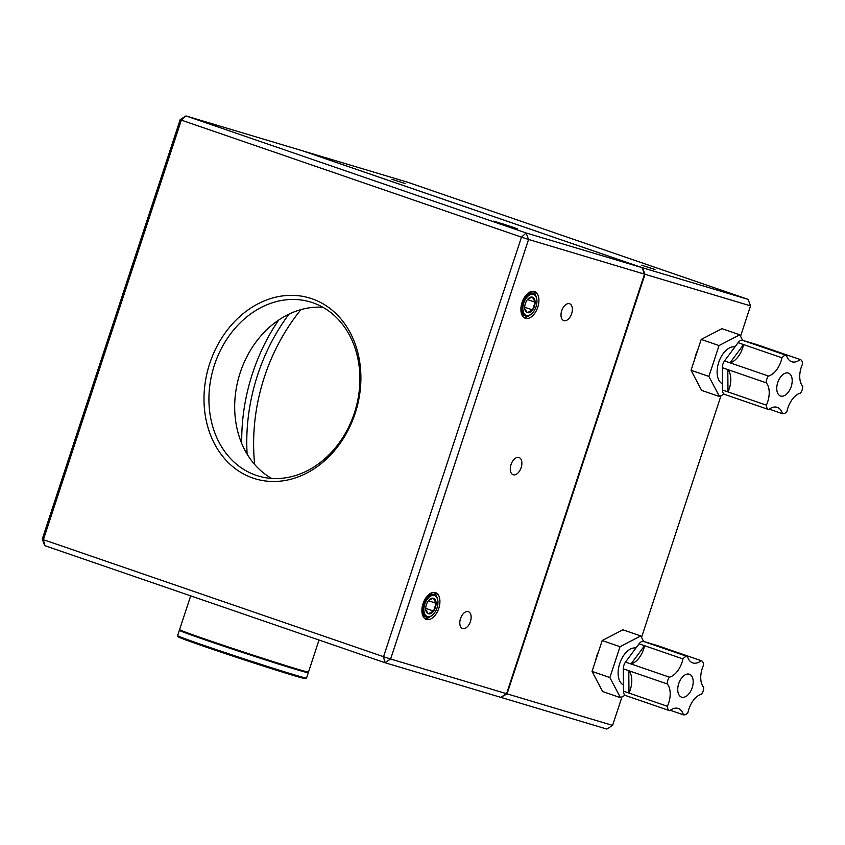 <?xml version="1.0" encoding="UTF-8"?>
<svg xmlns="http://www.w3.org/2000/svg" width="845" height="845" viewBox="0 0 845 845"><rect width="100%" height="100%" fill="white"/><g stroke="black" fill="none" stroke-linecap="round" stroke-linejoin="round"><path stroke-width="1.27" d="M307.96 671.997L308.288 672.662A67.864 1.31 -161.8 0 1 308.298 672.683A67.864 1.31 -161.8 0 1 308.288 672.694A67.864 1.31 -161.8 0 1 243.149 652.646A67.864 1.31 -161.8 0 1 179.362 630.296A67.864 1.31 -161.8 0 1 179.383 630.275L180.038 629.947M305.394 678.609A66.956 1.289 -161.8 0 1 305.383 678.62A66.956 1.289 -161.8 0 1 241.385 658.92A66.956 1.289 -161.8 0 1 178.189 636.803L177.608 635.662A67.864 1.31 18.2 0 0 177.608 635.662A67.864 1.31 18.2 0 0 241.67 658.075A67.864 1.31 18.2 0 0 306.524 678.049A67.864 1.31 18.2 0 0 306.545 678.028L308.298 672.683M306.524 678.049A67.864 1.31 18.2 0 0 306.534 678.039L305.383 678.62M249.402 661.54L232.47 655.973M515.017 227.865L493.723 221.094L515.017 227.865M180.186 119.599L185.974 115.934L301.918 150.621L642.063 267.643L644.503 274.139L506.567 693.692L500.779 697.347L384.845 662.67L44.7 545.638L43.391 539.67L383.535 656.702L521.481 237.149L181.337 120.127L43.391 539.67L42.25 539.142L180.186 119.599L181.337 120.127L185.974 115.934L526.118 232.966L642.063 267.643M423.039 603.668A14.143 8.207 109 0 0 426.133 619.332A14.143 8.207 109 0 0 438.661 608.696A14.143 8.207 109 0 0 435.333 592.598A14.143 8.207 109 0 0 423.039 603.668M522.041 302.542A14.143 8.207 109 0 0 525.146 318.206A14.143 8.207 109 0 0 537.663 307.559A14.143 8.207 109 0 0 534.346 291.472A14.143 8.207 109 0 0 522.041 302.542M561.735 310.696A8.904 5.165 109 0 0 563.795 320.604A8.904 5.165 109 0 0 571.579 313.865A8.904 5.165 109 0 0 569.593 303.756A8.904 5.165 109 0 0 561.735 310.696M460.514 618.593A8.904 5.165 109 0 0 462.564 628.5A8.904 5.165 109 0 0 470.348 621.762A8.904 5.165 109 0 0 468.362 611.653A8.904 5.165 109 0 0 460.514 618.593M511.024 464.613A9.094 5.281 109 0 0 513.116 474.732A9.094 5.281 109 0 0 521.069 467.845A9.094 5.281 109 0 0 519.041 457.525A9.094 5.281 109 0 0 511.024 464.613M644.503 274.139L528.569 239.462L390.622 659.005L506.567 693.692M311.911 298.75A94.397 76.853 106.7 0 1 330.649 454.906A94.397 76.853 106.7 0 1 204.743 411.589A94.397 76.853 106.7 0 1 311.911 298.75M384.845 662.67L390.622 659.005L383.535 656.702L384.845 662.67M528.569 239.462L526.118 232.966L521.481 237.149L528.569 239.462M42.25 539.142L44.7 545.638M312.787 302.732A90.837 73.948 -73.3 0 0 310.453 301.982A90.837 73.948 -73.3 0 0 213.563 367.807A90.837 73.948 -73.3 0 0 258.38 476.031A90.837 73.948 -73.3 0 0 354.826 411.642A90.837 73.948 -73.3 0 0 312.787 302.732M271.689 478.439A90.837 73.948 106.7 0 1 239.315 375.518A90.837 73.948 106.7 0 1 322.885 307.274M278.66 320.054A177.799 144.748 -73.3 0 0 241.744 443.467M288.99 314.118A178.865 145.615 -73.3 0 0 247.12 454.103M319.03 640.024L308.52 672.007A67.864 1.31 -161.8 0 1 243.645 652.055A67.864 1.31 -161.8 0 1 179.584 629.62L190.685 595.862M532.941 291.261A14.038 8.144 -71 0 1 535.836 295.93M529.065 315.607A14.038 8.144 -71 0 1 523.911 317.509M433.939 592.387A14.038 8.144 -71 0 1 436.823 597.056M430.052 616.734A14.038 8.144 -71 0 1 424.908 618.635M433.929 594.415A11.957 6.94 109 0 0 433.76 594.352A11.957 6.94 109 0 0 423.218 603.679A11.957 6.94 109 0 0 425.975 616.977A11.957 6.94 109 0 0 426.144 617.03M425.7 608.717A8.165 4.743 109 0 0 425.848 610.333A8.165 4.743 109 0 0 428.352 613.776A8.165 4.743 109 0 0 433.559 611.072A8.165 4.743 109 0 0 436.104 603.319A8.165 4.743 109 0 0 433.453 598.271A8.165 4.743 109 0 0 429.577 599.506A8.165 4.743 109 0 0 428.246 600.964A8.165 4.743 109 0 0 425.7 608.717M424.75 604.186A11.059 6.422 109 0 0 425.32 614.97A11.059 6.422 109 0 0 432.703 614.843A11.059 6.422 109 0 0 437.752 600.172A11.059 6.422 109 0 0 431.848 595.577A11.059 6.422 109 0 0 424.75 604.186M432.429 615.076A11.957 6.94 -71 0 1 432.154 615.329A11.957 6.94 -71 0 1 426.313 617.093A11.957 6.94 -71 0 1 423.556 603.795A11.957 6.94 -71 0 1 434.098 594.468A11.957 6.94 -71 0 1 437.615 599.454A11.957 6.94 -71 0 1 437.678 599.834M425.785 609.963L428.352 613.776L433.559 611.072L436.104 603.319L433.453 598.271L429.271 599.792M425.7 608.368L433.559 611.072M428.457 600.689L436.104 603.319M532.931 293.289A11.957 6.94 109 0 0 532.772 293.226A11.957 6.94 109 0 0 522.221 302.552A11.957 6.94 109 0 0 524.988 315.85A11.957 6.94 109 0 0 525.157 315.903M524.703 307.591A8.165 4.743 109 0 0 524.851 309.207A8.165 4.743 109 0 0 527.364 312.65A8.165 4.743 109 0 0 532.572 309.946A8.165 4.743 109 0 0 535.117 302.193A8.165 4.743 109 0 0 532.456 297.144A8.165 4.743 109 0 0 528.579 298.38A8.165 4.743 109 0 0 527.248 299.838A8.165 4.743 109 0 0 524.703 307.591M523.752 303.059A11.059 6.422 109 0 0 524.333 313.844A11.059 6.422 109 0 0 531.706 313.717A11.059 6.422 109 0 0 536.755 299.046A11.059 6.422 109 0 0 530.85 294.451A11.059 6.422 109 0 0 523.752 303.059M531.442 313.949A11.957 6.94 -71 0 1 531.156 314.203A11.957 6.94 -71 0 1 525.315 315.967A11.957 6.94 -71 0 1 522.559 302.668A11.957 6.94 -71 0 1 533.1 293.342A11.957 6.94 -71 0 1 536.617 298.327A11.957 6.94 -71 0 1 536.681 298.697M524.787 308.837L527.364 312.65L532.572 309.946L535.117 302.193L532.456 297.144L528.273 298.665M524.703 307.242L532.572 309.946M527.46 299.563L535.117 302.193M501.159 223.64L514.911 228.055L500.874 223.344C500.166 224.664 499.902 224.633 500.082 223.249M502.859 223.893L517.658 228.953L502.859 223.893M508.352 226.059L507.275 225.71M777.738 382.542A12.115 7.035 109 0 0 780.537 396.009A12.115 7.035 109 0 0 791.121 386.841A12.115 7.035 109 0 0 788.417 373.099A12.115 7.035 109 0 0 777.738 382.542M786.98 411.314A18.928 10.985 -71 0 1 800.521 393.073A7.13 4.13 109 0 0 802.75 386.302A18.928 10.985 -71 0 1 802.56 363.952A7.13 4.13 109 0 0 800.331 359.569A7.13 4.13 109 0 0 800.236 359.537L761.831 346.323L748.1 342.214L786.505 355.428A7.13 4.13 109 0 0 781.963 357.784L743.558 344.58L730.017 362.822L768.422 376.036A7.13 4.13 109 0 0 766.193 382.806L727.798 369.592L727.989 391.943L766.394 405.156A7.13 4.13 109 0 0 768.612 409.54A7.13 4.13 109 0 0 768.707 409.571A18.928 10.985 -71 0 1 777.252 407.353A18.928 10.985 -71 0 1 782.438 413.67A7.13 4.13 109 0 0 786.98 411.314M769.267 409.149L782.438 413.67M768.527 409.508L724.82 394.467A7.13 4.13 -71 0 1 724.725 394.435A7.13 4.13 -71 0 1 722.496 390.052L727.989 391.943A18.928 10.985 -71 0 0 727.798 369.592L722.306 367.702A7.13 4.13 -71 0 1 724.535 360.931L730.017 362.822A18.928 10.985 -71 0 0 743.558 344.58L738.076 342.69A7.13 4.13 -71 0 1 742.618 340.334L748.1 342.214M766.193 382.806A18.928 10.985 -71 0 1 766.394 405.156M781.963 357.784A18.928 10.985 -71 0 1 768.422 376.036M800.331 359.569L756.444 344.464A7.13 4.13 -71 0 0 756.349 344.443L761.831 346.323A18.928 10.985 -71 0 1 761.271 346.746M800.236 359.537A18.928 10.985 -71 0 1 791.702 361.755A18.928 10.985 -71 0 1 786.505 355.428M722.306 367.702L722.496 390.052M738.076 342.69L724.535 360.931M756.349 344.443L742.618 340.334M734.96 346.883A19.593 11.376 109 0 0 718.799 362.146A19.593 11.376 109 0 0 722.443 383.873M742.67 340.345L739.755 334.81L721.926 328.673L701.202 339.426L691.052 370.29L701.635 390.411L719.465 396.537L724.123 394.129M739.755 334.81L719.032 345.563L708.881 376.426L719.465 396.537M708.881 376.426L691.052 370.29M719.032 345.563L701.202 339.426M694.791 358.924A18.706 10.858 -71 0 1 697.611 350.348M678.725 683.668A12.115 7.035 109 0 0 681.524 697.136A12.115 7.035 109 0 0 692.118 687.967A12.115 7.035 109 0 0 689.404 674.226A12.115 7.035 109 0 0 678.725 683.668M687.978 712.441A18.928 10.985 -71 0 1 701.519 694.199A7.13 4.13 109 0 0 703.748 687.429A18.928 10.985 -71 0 1 703.558 665.078A7.13 4.13 109 0 0 701.329 660.695A7.13 4.13 109 0 0 701.234 660.663L662.829 647.45L649.097 643.351L687.503 656.565A7.13 4.13 109 0 0 682.961 658.92L644.555 645.707L631.014 663.948L669.42 677.162A7.13 4.13 109 0 0 667.191 683.932L628.786 670.719L628.976 693.069L667.381 706.283A7.13 4.13 109 0 0 669.61 710.666A7.13 4.13 109 0 0 669.705 710.698A18.928 10.985 -71 0 1 678.25 708.48A18.928 10.985 -71 0 1 683.436 714.807A7.13 4.13 109 0 0 687.978 712.441M670.265 710.275L683.436 714.807M669.515 710.634L625.818 695.593A7.13 4.13 -71 0 1 625.722 695.562A7.13 4.13 -71 0 1 623.494 691.189L628.976 693.069A18.928 10.985 -71 0 0 628.786 670.719L623.304 668.828A7.13 4.13 -71 0 1 625.532 662.068L631.014 663.948A18.928 10.985 -71 0 0 644.555 645.707L639.063 643.816A7.13 4.13 -71 0 1 643.615 641.461L649.097 643.351M667.191 683.932A18.928 10.985 -71 0 1 667.381 706.283M682.961 658.92A18.928 10.985 -71 0 1 669.42 677.162M701.329 660.695L657.431 645.601A7.13 4.13 -71 0 0 657.347 645.569L662.829 647.45A18.928 10.985 -71 0 1 662.269 647.883M701.234 660.663A18.928 10.985 -71 0 1 692.689 662.881A18.928 10.985 -71 0 1 687.503 656.565M623.304 668.828L623.494 691.189M639.063 643.816L625.532 662.068M657.347 645.569L643.615 641.461M635.947 648.009A19.593 11.376 109 0 0 619.797 663.272A19.593 11.376 109 0 0 623.441 684.999M643.668 641.471L640.753 635.936L622.923 629.81L602.189 640.552L592.049 671.416L602.633 691.537L620.462 697.674L625.11 695.255M640.753 635.936L620.019 646.689L609.879 677.553L620.462 697.674M609.879 677.553L592.049 671.416M620.019 646.689L602.189 640.552M595.778 660.051A18.706 10.858 -71 0 1 598.609 651.474M405.346 183.587L391.932 179.33L405.346 183.587M654.97 269.47L641.556 265.214L654.97 269.47M500.8 697.336L507.063 693.84L644.999 274.287L642.559 267.791L302.404 150.769L407.945 182.33L748.089 299.362L750.54 305.858L644.999 274.287M507.063 693.84L612.593 725.401L621.973 696.882M641.524 637.405L720.975 395.756M740.537 336.278L750.54 305.858M612.593 725.401L606.816 729.066L501.275 697.495M642.559 267.791L748.089 299.362M301 309.597A177.799 144.748 -73.3 0 0 254.672 464.475M177.608 635.641L179.362 630.296M437.752 600.172L437.615 599.454M432.703 614.843L432.154 615.329M536.755 299.046L536.617 298.327M531.706 313.717L531.156 314.203M768.612 409.54L724.725 394.435M669.61 710.666L625.722 695.562"/></g></svg>
